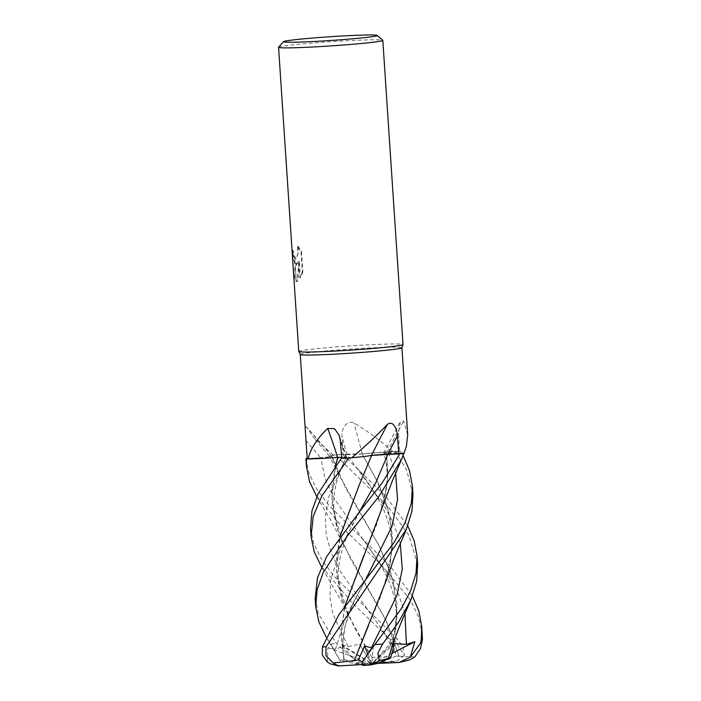 <?xml version="1.0" encoding="UTF-8"?>
<svg xmlns="http://www.w3.org/2000/svg" width="701" height="701" viewBox="0 0 701 701"><rect width="100%" height="100%" fill="white"/><g stroke="black" fill="none" stroke-linecap="round" stroke-linejoin="round"><path stroke-width="0.53" stroke-dasharray="3.5 2.63" d="M300.273 354.496L300.282 354.513A50.936 2.042 176.2 0 1 300.273 354.496A50.936 2.042 176.2 0 1 302.333 353.777A50.936 2.042 176.2 0 1 358.255 348.616A50.936 2.042 176.2 0 1 401.918 347.749A50.936 2.042 176.2 0 1 401.918 347.784L401.918 347.749M407.71 434.883L403.688 421.021L400.35 421.713L398.483 433.393L399.465 451.356L388.45 452.399A11.286 0.456 -3.8 0 0 383.71 453.074A11.286 0.456 -3.8 0 0 386.654 453.197A39.931 1.604 176.2 0 1 404.065 453.1M392.7 451.488C381.248 441.148 368.358 431.641 354.04 422.975C346.224 419.689 341.159 429.538 342.009 436.346L342.85 454.336L346.881 454.59A11.286 0.456 -3.8 0 0 362.268 453.845A39.931 1.604 176.2 0 1 392.7 451.488A50.936 2.042 176.2 0 1 399.465 451.356M307.196 458.664A50.936 2.042 176.2 0 1 307.196 458.638L320.699 457.744A11.286 0.456 -3.8 0 0 332.072 456.526A11.286 0.456 -3.8 0 0 332.011 456.491A39.931 1.604 176.2 0 1 329.435 456.141A39.931 1.604 176.2 0 1 333.404 455.124A50.936 2.042 176.2 0 1 342.85 454.336M333.404 455.124L313.224 437.152L306.828 427.233L332.072 456.526M298.766 351.455A52.242 2.094 176.2 0 1 300.878 350.719A52.242 2.094 176.2 0 1 358.667 345.4A52.242 2.094 176.2 0 1 403.014 344.568L403.014 344.568M278.604 47.204A52.242 2.094 176.2 0 1 280.672 46.555A52.242 2.094 176.2 0 1 336.997 41.324A52.242 2.094 176.2 0 1 382.764 40.281M298.784 351.499L298.775 351.49A52.242 2.094 176.2 0 1 300.878 350.719A52.242 2.094 176.2 0 1 358.237 345.427A52.242 2.094 176.2 0 1 403.022 344.533M297.329 262.709L295.314 266.292L296.33 281.627L297.312 281.075L298.766 261.201L299.879 277.85L302.333 272.049L300.974 251.501L297.355 245.981L297.925 252.868L296.865 256.785L295.813 258.24L294.788 258.424L295.156 263.926L297.837 262.682L295.945 263.918L293.649 260.176L292.676 250.809L292.168 250.835L293.062 259.747L295.06 263.9A13.731 3.899 86.9 0 0 295.156 263.926M292.676 250.809A51.716 2.077 176.2 0 1 293.263 250.546L293.658 254.279L295.691 258.476L296.856 257.635L298.556 251.23L298.013 246.472L297.355 245.981M293.263 250.546L292.755 250.572A52.242 2.094 -3.8 0 0 292.168 250.835M294.788 258.424A8.342 2.366 -93.1 0 1 294.692 258.371L293.158 254.305L292.755 250.572M297.864 245.955L301.491 251.475L302.858 272.023L302.333 272.049M301.491 251.475L300.974 251.501M295.314 266.292L293.649 274.406M302.858 272.023L300.387 277.824L299.283 261.175L297.811 281.048L296.479 281.662L294.166 274.301C293.938 270.568 295.165 266.695 297.837 262.682M294.201 274.748L293.675 274.774M295.06 263.9L294.692 258.371M300.387 277.824L299.879 277.85M299.283 261.175L298.766 261.201M297.811 281.048L297.312 281.075M293.728 275.616L296.243 281.644A18.909 5.363 86.9 0 0 296.33 281.627M296.243 281.644L295.235 266.468M362.268 453.845A884.075 84.348 -108.5 0 1 354.04 422.975M341.781 458.305L346.092 457.508A11.286 0.456 -3.8 0 0 346.688 457.315A11.286 0.456 -3.8 0 0 341.694 457.271L346.539 457.341L341.203 458.401M395.636 473.28L388.538 452.399C383.044 452.96 382.404 453.232 386.637 453.197A884.075 841.218 -139.1 0 1 403.688 421.021M332.011 456.491A884.075 776.506 -131.4 0 0 307.091 427.575C304.795 424.21 305.566 433.831 306.013 440.657L307.196 458.638L320.69 457.744A881.665 774.386 -131.4 0 0 306.013 440.657M310.499 528.133L313.671 543.398L321.847 559.985L334 576.073L397.406 639.207L403.233 647.601L404.389 655.523L395.215 640.986L390.352 644.631L391.456 642.44L396.486 655.926L380.082 662.962L403.057 661.928M412.977 494.485L406.685 470.152L395.592 451.339A52.242 2.094 176.2 0 1 400.569 451.251L403.101 455.615M417.638 564.594L408.928 535.301L387.811 506.297L335.271 454.905A52.242 2.094 176.2 0 1 342.526 454.309L385.664 496.264L407.772 525.89M315.161 598.251L318.333 613.647L336.349 643.465L353.155 658.493L341.501 644.675L348.152 646.594L359.508 644.272L367.604 657.223L371.775 657.345L354.785 628.227L342.5 600.591L336.489 568.555L340.178 536.169M344.103 659.991L339.801 660.149L330.846 644.053L325.518 636.052M305.899 458.717L309.018 473.28L316.931 489.333L328.997 505.5L390.702 566.802L412.425 596.034M422.3 634.808L418.707 617.257L410.348 599.881L381.475 564.997L345.54 530.736L316.212 495.66M371.749 657.301L390.58 656.776L394.794 648.364L390.439 639.522L352.621 603.307L320.856 565.795M395.592 451.339L362.075 453.862L376.823 480.343L387.644 507.401L392.446 535.958L390.124 564.498L381.213 594.965L368.507 625.529M362.189 453.854L341.895 454.274M335.271 454.905L329.531 456.149L332.037 456.5M404.95 613.559L398.676 594.588L388.853 575.95L334.351 498.823L325.019 478.406L320.69 457.744L332.029 456.526L345.435 487.721L378.216 544.178L391.132 573.874L397.011 604.253L394.786 634.773L388.345 658.362M307.976 458.962L328.927 458.033M350.999 457.779L368.244 455.974M403.723 453.153L386.496 453.197M386.558 453.197L383.841 453.083C387.688 466.515 388.231 480.273 385.471 494.371L387.828 473.745L386.558 453.197M388.538 452.399L400.569 451.251M386.356 580.121L392.446 547.691L389.914 515.752L378.908 484.47L362.102 453.854M362.61 661.253L369.287 651.501M371.775 657.345L347.915 614.47L336.866 575.871L336.69 556.252L340.029 536.361M359.262 484.934L371.591 455.422M331.985 456.5L333.168 460.145M391.018 650.256L397.213 615.583L393.489 581.471L380.336 548.147L338.601 474.183L331.871 456.509M396.486 655.926L399.149 656.346L386.19 620.806L350.123 558.031L337.838 530.42L331.827 498.06L335.525 465.902M399.097 656.373L386.155 620.587L343.262 544.309L332.195 505.658L332.029 486.021L335.376 466.104M399.272 656.294L414.755 656.995M327.332 662.042L327.954 647.671L335.446 649.135L342.877 646.506L344.042 659.983L341.124 633.538L344.857 606.365M364.012 555.034L376.621 524.672L385.471 494.371M343.902 659.948L340.993 633.502L344.699 606.575M381.677 509.864L387.478 481.35L386.689 453.188M362.364 661.919L366.947 664.241L361.865 664.583M367.604 657.223L371.574 663.286L391.64 661.332L390.58 656.776M395.215 640.986L371.854 663.619L377.226 663.549M404.389 655.514L396.652 661.209L371.854 663.619L394.567 643.544M327.954 647.671L371.854 663.619L391.456 642.44M330.539 663.935L340.59 665.731L380.082 662.962M392.096 653.306L371.854 663.619L342.877 646.506M344.086 659.702L363.451 664.084L354.925 663.689L340.16 660.482M377.55 663.4L363.451 664.084M362.759 665.451L371.854 663.619L359.508 644.272M341.501 644.675L371.574 663.286M353.155 658.493L361.392 663.128L371.854 663.619L366.947 664.241M373.3 645.84L371.854 663.619L367.675 653.586M346.881 454.59A881.665 84.12 -108.5 0 1 342.009 436.346M388.45 452.399A881.665 838.922 -139.1 0 1 398.483 433.393M346.092 457.508A881.665 550.171 107.3 0 0 340.239 440.359M400.578 662.217A31.343 1.262 176.2 0 1 397.651 662.629M330.846 644.053A52.242 2.094 176.2 0 1 336.349 643.465M390.439 639.522A52.242 2.094 176.2 0 1 397.406 639.207M400.289 543.406L394.006 524.444L384.262 505.807L347.004 454.581M348.152 646.602L332.835 613.857L329.952 597.252L330.583 580.419L341.334 545.948L360.367 510.486C343.7 538.762 331.161 570.036 342.5 600.591M361.882 538.386L362.916 539.516C368.332 546.473 373.87 554.395 379.504 563.271C381.94 567.258 385.9 574.137 389.94 583.959C396.617 601.607 398.238 618.545 394.786 634.773M392.025 643.649L341.177 572.699L331.748 554.158L326.298 535.441L325.273 516.462L328.673 497.158L345.961 457.508M335.446 649.135L346.347 615.399L365.055 580.717L354.443 600.652L348.984 613.629L345.067 626.694L343.052 640.066L342.877 646.611M391.64 661.332A31.343 1.262 176.2 0 1 396.652 661.209M341.615 665.95A31.343 1.262 176.2 0 1 340.59 665.731M370.093 664.995A31.343 1.262 176.2 0 1 362.995 665.415M354.925 663.689A31.343 1.262 176.2 0 1 361.392 663.128M295.445 263.944L295.945 263.918M295.182 258.503L295.691 258.476M294.262 275.756L294.166 274.301M295.98 281.688L296.479 281.662M383.71 453.074L400.35 421.713M346.688 457.315L339.126 435.268M329.435 456.141L313.224 437.152M357.23 468.277L358.255 469.398C368.577 482.437 381.546 501.785 386.891 518.153C390.071 527.643 391.719 536.545 391.841 544.87L390.124 564.498M347.915 614.47L341.352 601.186L321.452 566.785M338.601 474.183L329.531 456.149M390.352 644.631C385.988 635.527 378.382 623.89 367.552 609.721M346.539 457.341C333.124 482.419 330.224 506.779 337.838 530.42M366.5 608.599L367.543 609.712M316.782 496.632L331.591 521.702L343.262 544.309M344.296 660.062C342.929 654.392 341.72 640.153 345.067 626.694C347.153 617.984 350.281 609.3 354.443 600.643L365.055 580.717M326.123 637.06L339.801 660.149M401.305 459.987L401.62 459.26M306.355 465.683L306.39 466.244"/><path stroke-width="1.05" d="M398.808 453.81L387.968 454.195A11.286 0.456 -3.8 0 0 371.469 455.431A884.075 448.132 102.1 0 1 387.434 424.412C393.121 420.03 397.178 429.003 397.388 435.873L398.808 453.81A50.936 2.042 176.2 0 0 404.065 453.1L406.37 446.292L407.71 434.883L401.927 347.766A50.936 2.042 176.2 0 1 399.868 348.467A50.936 2.042 176.2 0 1 344.366 353.602A50.936 2.042 176.2 0 1 300.291 354.531L298.784 351.499M401.918 347.784L403.014 344.577A52.242 2.094 176.2 0 1 400.911 345.269A52.242 2.094 176.2 0 1 343.551 350.561A52.242 2.094 176.2 0 1 298.766 351.455L278.56 47.291A52.242 2.094 176.2 0 1 278.604 47.204L283.467 41.657A47.02 1.884 176.2 0 1 285.325 41.07A47.02 1.884 176.2 0 1 336.016 36.364A47.02 1.884 176.2 0 1 377.217 35.427A47.02 1.884 176.2 0 1 375.359 36.163A47.02 1.884 176.2 0 1 322.802 40.982A47.02 1.884 176.2 0 1 283.467 41.657M377.217 35.427L382.764 40.281A52.242 2.094 176.2 0 1 382.816 40.36A52.242 2.094 176.2 0 1 380.704 41.105A52.242 2.094 176.2 0 1 323.345 46.397A52.242 2.094 176.2 0 1 278.56 47.291M382.816 40.36L403.022 344.533A52.242 2.094 176.2 0 1 400.911 345.269A52.242 2.094 176.2 0 1 343.981 350.535A52.242 2.094 176.2 0 1 298.775 351.49M371.469 455.431A39.931 1.604 176.2 0 1 351.788 457.735A50.936 2.042 176.2 0 1 341.781 458.305L340.239 440.359L339.126 435.268L334.517 428.679L327.735 428.469A884.075 551.678 107.3 0 1 337.698 457.473A39.931 1.604 176.2 0 1 308.125 458.989A50.936 2.042 176.2 0 1 307.196 458.664L300.282 354.513M335.525 465.902L337.864 457.464L341.694 457.28A11.286 0.456 -3.8 0 0 337.698 457.473M351.788 457.735C365.361 446.169 377.243 435.067 387.434 424.412M308.125 458.989C310.525 448.675 317.062 438.502 327.735 428.469M412.425 596.034L418.847 611.018L421.748 626.501L421.24 639.899L420.469 643.238L410.234 657.223L398.878 662.524L377.55 663.4M398.878 662.524L409.559 659.913L414.755 656.995L420.381 648.802L422.44 639.514L421.748 626.501M411.934 511.222L412.977 494.485L412.416 486.038L411.382 502.924L405.108 522.578L394.093 542.495L338.863 614.724L322.451 646.795L322.267 655.023L327.332 662.042L330.539 663.935L338.46 665.941L333.177 662.988L325.921 655.584L326.018 646.839L406.282 529.527L411.934 511.222M403.101 455.615L409.533 470.722L412.416 486.038M416.596 581.48L417.638 564.594L417.077 556.261L416.043 573.12L410.698 590.522L401.436 608.494L362.601 661.253L362.759 665.451L369.9 665.03L379.276 660.833L377.821 653.271L382.623 644.026L398.659 622.076L410.952 599.697L416.596 581.48M407.772 525.89L414.212 540.927L417.077 556.261M326.123 637.06L318.894 621.962L315.722 606.698L317.097 589.778L323.319 572.305L347.468 535.748L378.689 496.746L401.62 459.26L403.995 453.232A52.242 2.094 176.2 0 1 399.807 453.775L382.369 482.621L359.49 511.73L326.736 556.454L317.509 577.633L315.161 598.251L315.722 606.698M316.782 496.632L309.57 481.666L306.39 466.244L306.39 458.997A52.242 2.094 176.2 0 1 305.89 458.752A52.242 2.094 176.2 0 1 305.899 458.717L307.196 458.629M321.452 566.785L314.232 551.845L311.051 536.475L313.233 516.357L321.969 495.73L348.861 457.963A52.242 2.094 176.2 0 1 341.299 458.384L318.184 493.574L311.963 510.871L310.499 528.133L311.06 536.475M306.39 458.997L307.976 458.962M328.927 458.033L337.917 457.455M341.781 458.296L341.299 458.384M348.861 457.963L350.999 457.779M368.244 455.974L371.565 455.422M371.548 455.422L399.807 453.775M354.312 660.622L386.356 580.121L393.962 558.618L406.282 529.535M368.936 651.974L373.3 645.84L371.469 647.759L364.546 646.059L358.439 659.93L354.285 660.614L368.516 625.52M354.215 660.579L333.177 662.988M340.178 536.169L359.262 484.934M340.029 536.361L359.175 485.145L371.653 455.422M410.225 657.223L414.861 641.704L406.44 644.368L394.567 643.544L390.825 657.599L388.345 658.362M388.31 658.379L391.018 650.256C396.267 632.609 405.686 612.104 410.952 599.697M388.433 658.327L379.039 660.912M335.376 466.104L337.777 457.473M344.857 606.365L364.012 555.034M344.699 606.575L391.771 482.323L401.62 459.26M361.865 664.583L338.46 665.941M358.439 659.93L362.364 661.919M369.9 665.03L377.226 663.549L390.825 657.599M414.861 641.704L392.096 653.306M367.675 653.586L364.546 646.059M387.968 454.195A881.665 446.905 102.1 0 1 397.388 435.873M422.44 639.514A52.242 2.094 176.2 0 1 421.24 639.899M371.469 647.75L397.02 595.184L402.269 569.089L400.289 543.406M359.482 511.73L375.955 482.376L387.898 454.213M406.44 644.368L404.95 613.559M365.055 580.717L391.85 526.609L397.555 499.725L395.636 473.28M326.018 646.839A52.242 2.094 176.2 0 1 322.451 646.795M382.623 644.026A52.242 2.094 176.2 0 1 374.912 644.587M364.178 581.961L365.055 580.708M305.89 458.752L306.355 465.683"/></g></svg>
